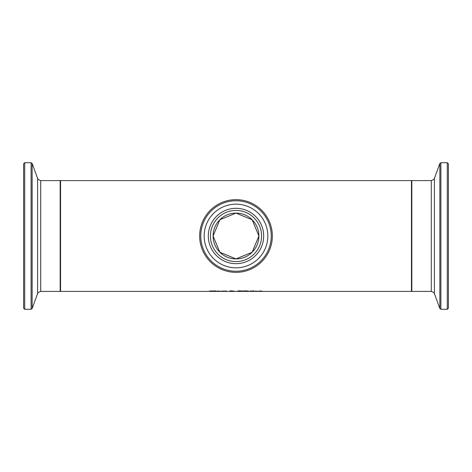 <?xml version="1.0" encoding="UTF-8"?>
<svg xmlns="http://www.w3.org/2000/svg" width="472" height="472" viewBox="0 0 472 472"><rect width="100%" height="100%" fill="white"/><g stroke="black" fill="none" stroke-linecap="round" stroke-linejoin="round"><path stroke-width="0.71" d="M219.551 291.224L217.208 291.224L219.551 291.071M217.208 291.265L220.276 291.236L217.208 291.088M220.194 291.366L218.683 291.383L220.194 291.33M213.061 291.023L210.134 291.053L213.291 291.295L209.273 291.366L212.477 291.195M212.477 291.307L210.677 291.141M210.677 291.218L209.704 290.941M209.704 291.171L213.061 290.899M223.822 291.224L221.48 291.224L223.822 291.071M221.48 291.265L224.554 291.236L221.48 291.088M224.471 291.366L222.961 291.383L224.471 291.33M215.374 291.012L214.082 290.947M216.205 291.377L214.082 291.318L214.082 290.894L214.831 290.894L216.205 291.053L214.937 291.342L216.205 291.348M214.082 291.118L213.58 291.118L214.082 291.053M226.07 290.829L225.327 291.006L226.07 290.829L226.07 291.377L225.327 291.377L225.327 290.829M233.9 291.177L234.897 291.377L233.882 291.336M233.882 291.377L233.074 291.265M233.074 291.342L229.433 291.301L230.525 291.047M230.525 291.165L229.728 291.023L231.298 290.846L233.9 291.141M230.253 291.289L232.731 291.324L230.253 291.183M232.017 291.017L230.507 291.023L232.017 290.864M241.847 291.2L238.26 291.2L241.847 290.941M238.148 291.354L237.44 291.2L238.148 290.953L240.053 290.846L242.667 291.2L238.148 291.354L238.148 290.982M248.638 291.36L245.245 291.377L245.245 290.864L248.638 291.189M246.03 291.006L245.245 290.864M246.03 291.212L248.431 291.289L246.03 291.212L248.154 291.047L246.03 290.864M243.517 291.112L243.345 290.829L244.23 290.829L243.517 290.829M253.67 291.053L253.67 291.377L252.921 291.377L252.921 291.053L253.67 291.053M252.29 291.135L249.977 291.377L249.977 291.053L252.29 291.053M258.202 291.366L255.216 291.088M255.216 291.265L258.202 291.33M255.582 291.141L257.559 291.224L255.582 291.059M252.874 290.964L253.724 290.858L252.874 290.858M261.777 291.236L259.039 291.377L259.039 291.053L261.134 291.035L262.526 291.377L261.777 291.377L261.777 291.053M248.75 291.354L249.181 291.318M60.54 236L60.54 180.593L411.46 180.593L411.46 291.407L60.54 291.407L60.54 236M236 258.904L252.184 252.207L258.904 236L252.184 219.793L236 213.096L219.816 219.793L213.096 236L219.816 252.207L236 258.904M236 213.096A22.904 22.904 0 0 0 216.164 247.452A22.904 22.904 0 0 0 255.836 247.452A22.904 22.904 0 0 0 236 213.096M236 199.65A36.35 36.35 0 0 0 204.523 254.172A36.35 36.35 0 0 0 267.476 254.172A36.35 36.35 0 0 0 236 199.65M236 204.158A31.842 31.842 0 0 1 263.577 251.918A31.842 31.842 0 0 1 208.423 251.918A31.842 31.842 0 0 1 236 204.158M236 210.435A25.565 25.565 0 0 0 213.857 248.785A25.565 25.565 0 0 0 258.143 248.785A25.565 25.565 0 0 0 236 210.435M23.6 236L23.6 308.181L24.709 309.29L24.709 162.71L23.6 163.819L23.6 304.823M448.4 236L448.4 163.819L447.291 162.71L447.291 309.29L448.4 308.181L448.4 236M241.959 291.354L241.959 290.982M236 200.759A35.241 35.241 0 0 1 266.521 253.617A35.241 35.241 0 0 1 205.479 253.617A35.241 35.241 0 0 1 236 200.759M236 208.323A27.677 27.677 0 0 0 212.034 249.835A27.677 27.677 0 0 0 259.966 249.835A27.677 27.677 0 0 0 236 208.323M24.709 162.71L31.099 162.71L31.099 309.29L32.137 308.558L32.137 163.442L37.583 178.404L37.583 293.596C36.975 293.271 38.02 292.54 40.71 291.407L40.71 180.593L60.168 180.593L60.168 291.407L60.54 291.041M447.291 309.29L440.901 309.29L440.901 162.71L439.863 163.442L439.863 308.558L434.417 293.596L434.417 178.404C435.025 178.729 433.98 179.46 431.29 180.593L431.29 291.407L411.832 291.407L411.832 180.593L411.46 180.959M60.168 180.593L60.54 180.959M40.71 291.407L60.168 291.407M24.709 309.29L31.099 309.29M31.099 162.71L32.137 163.442M37.583 293.596L32.137 308.558M37.583 178.404C36.975 178.729 38.02 179.46 40.71 180.593M411.832 291.407L411.46 291.041M431.29 180.593L411.832 180.593M447.291 162.71L440.901 162.71M440.901 309.29L439.863 308.558M434.417 178.404L439.863 163.442M434.417 293.596C435.025 293.271 433.98 292.54 431.29 291.407"/></g></svg>
